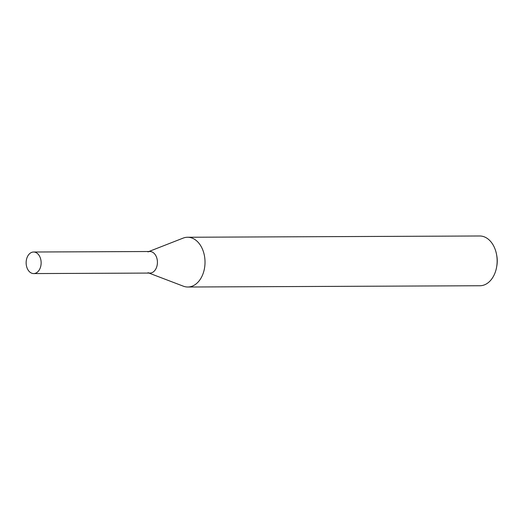 <?xml version="1.0" encoding="UTF-8"?>
<svg xmlns="http://www.w3.org/2000/svg" width="523" height="523" viewBox="0 0 523 523"><rect width="100%" height="100%" fill="white"/><g stroke="black" fill="none" stroke-linecap="round" stroke-linejoin="round"><path stroke-width="0.78" d="M148.977 273.078L183.311 286.173A24.875 17.311 -90.2 0 0 187.809 287.009A24.875 17.311 -90.2 0 0 189.653 286.859A24.875 17.311 -90.2 0 0 204.99 260.729A24.875 17.311 -90.2 0 0 187.6 237.252A24.875 17.311 -90.2 0 0 183.109 238.122L148.885 251.517M187.809 287.009L479.944 285.748A24.875 17.311 -90.2 0 0 481.781 285.597A24.875 17.311 -90.2 0 0 496.641 266.939A24.875 17.311 -90.2 0 0 496.582 254.662A24.875 17.311 -90.2 0 0 479.728 235.991L187.6 237.252M496.641 266.939L496.85 265.71A19.9 13.853 -90.2 0 0 496.811 255.884L496.582 254.662M148.022 272.712A10.78 7.505 -90.2 0 0 150.768 273.006A10.78 7.505 -90.2 0 0 157.292 260.284A10.78 7.505 -90.2 0 0 147.931 251.89M33.688 273.575L149.97 273.071A10.78 7.505 -90.2 0 0 150.768 273.006A10.78 7.505 -90.2 0 0 157.41 261.683A10.78 7.505 -90.2 0 0 149.879 251.511L33.59 252.014A10.78 7.505 -90.2 0 0 32.799 252.079A10.78 7.505 -90.2 0 0 26.15 263.396A10.78 7.505 -90.2 0 0 33.688 273.575A10.78 7.505 -90.2 0 0 34.485 273.509A10.78 7.505 -90.2 0 0 41.127 262.186A10.78 7.505 -90.2 0 0 33.59 252.014"/></g></svg>

